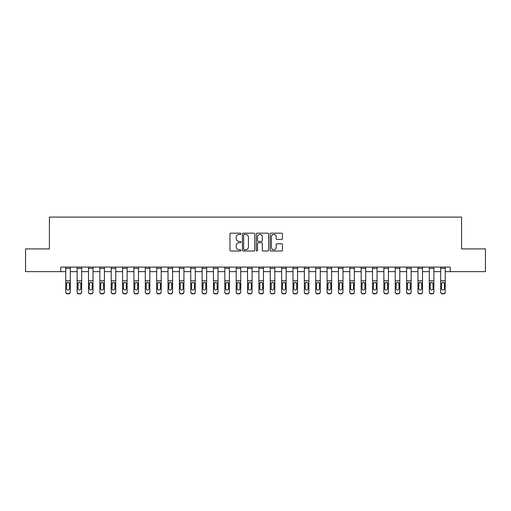 <?xml version="1.0" encoding="UTF-8"?>
<svg xmlns="http://www.w3.org/2000/svg" width="511" height="511" viewBox="0 0 511 511"><rect width="100%" height="100%" fill="white"/><g stroke="black" fill="none" stroke-linecap="round" stroke-linejoin="round"><path stroke-width="0.77" d="M240.956 233.795A0.626 0.626 0 0 0 240.336 233.169L230.857 233.169A0.894 0.894 0 0 0 229.963 234.064L229.963 250.122A0.894 0.894 0 0 0 230.857 251.016L240.336 251.016A0.626 0.626 0 0 0 240.956 250.39A0.626 0.626 0 0 0 240.336 249.764L239.11 249.764A2.855 2.855 0 0 1 236.254 246.909L236.254 245.574A2.855 2.855 0 0 1 239.11 242.719L240.336 242.719A0.626 0.626 0 0 0 240.956 242.093A0.626 0.626 0 0 0 240.336 241.467L239.11 241.467A2.855 2.855 0 0 1 236.254 238.611L236.254 237.276A2.855 2.855 0 0 1 239.11 234.421L240.336 234.421A0.626 0.626 0 0 0 240.956 233.795M281.574 239.461A0.894 0.894 0 0 0 282.468 238.567L282.468 234.064A0.894 0.894 0 0 0 281.574 233.169L271.047 233.169A0.894 0.894 0 0 0 270.153 234.064L270.153 250.122A0.894 0.894 0 0 0 271.047 251.016L281.574 251.016A0.894 0.894 0 0 0 282.468 250.122L282.468 244.68A0.894 0.894 0 0 0 281.574 243.792L277.071 243.792A0.894 0.894 0 0 0 276.176 244.68L276.176 247.381A2.389 2.389 0 0 1 273.787 249.764A2.389 2.389 0 0 1 271.405 247.381L271.405 236.81A2.389 2.389 0 0 1 273.787 234.421A2.389 2.389 0 0 1 276.176 236.81L276.176 238.567A0.894 0.894 0 0 0 277.071 239.461L281.574 239.461M60.771 271.635L25.55 271.635L25.55 248.908L49.407 248.908L49.407 217.098L461.593 217.098L461.593 248.908L485.45 248.908L485.45 271.635L450.229 271.635L450.229 267.087L60.771 267.087L60.771 271.635L65.766 271.635M254.721 234.064A0.894 0.894 0 0 0 253.826 233.169L243.3 233.169A0.894 0.894 0 0 0 242.406 234.064L242.406 250.122A0.894 0.894 0 0 0 243.3 251.016L253.826 251.016A0.894 0.894 0 0 0 254.721 250.122L254.721 234.064M257.174 233.169L267.7 233.169A0.894 0.894 0 0 1 268.594 234.064L268.594 250.122A0.894 0.894 0 0 1 267.7 251.016L263.197 251.016A0.894 0.894 0 0 1 262.303 250.122L262.303 243.613A0.894 0.894 0 0 0 261.408 242.719L258.419 242.719A0.894 0.894 0 0 0 257.531 243.613L257.531 250.39A0.626 0.626 0 0 1 256.905 251.016A0.626 0.626 0 0 1 256.279 250.39L256.279 234.064A0.894 0.894 0 0 1 257.174 233.169M70.314 271.635L77.129 271.635M81.677 271.635L88.492 271.635M93.034 271.635L99.849 271.635M104.397 271.635L111.213 271.635M115.761 271.635L122.576 271.635M127.118 271.635L133.933 271.635M138.481 271.635L145.296 271.635M149.838 271.635L156.66 271.635M161.201 271.635L168.017 271.635M172.565 271.635L179.38 271.635M183.922 271.635L190.744 271.635M195.285 271.635L202.101 271.635M206.648 271.635L213.464 271.635M218.005 271.635L224.827 271.635M229.369 271.635L236.184 271.635M240.732 271.635L247.548 271.635M252.089 271.635L258.911 271.635M263.452 271.635L270.268 271.635M274.816 271.635L281.631 271.635M286.173 271.635L292.995 271.635M297.536 271.635L304.352 271.635M308.9 271.635L315.715 271.635M320.256 271.635L327.078 271.635M331.62 271.635L338.435 271.635M342.983 271.635L349.799 271.635M354.34 271.635L361.162 271.635M365.704 271.635L372.519 271.635M377.067 271.635L383.882 271.635M388.424 271.635L395.239 271.635M399.787 271.635L406.603 271.635M411.151 271.635L417.966 271.635M422.508 271.635L429.323 271.635M433.871 271.635L440.686 271.635M445.234 271.635L450.229 271.635M244.284 234.421A0.626 0.626 0 0 0 243.658 235.047L243.658 249.144A0.626 0.626 0 0 0 244.284 249.764L245.574 249.764A2.855 2.855 0 0 0 248.429 246.909L248.429 237.276A2.855 2.855 0 0 0 245.574 234.421L244.284 234.421M262.303 236.855A2.389 2.389 0 0 0 259.914 234.466A2.389 2.389 0 0 0 257.531 236.855L257.531 240.579A0.894 0.894 0 0 0 258.419 241.467L261.408 241.467A0.894 0.894 0 0 0 262.303 240.579L262.303 236.855M65.766 283.394L65.766 291.813A1.82 1.801 0 0 0 67.586 293.614L68.493 293.614A1.82 1.801 0 0 0 70.314 291.813L70.314 292.1A1.82 1.801 180 0 1 68.493 293.902L68.493 293.614M69.496 288.568L69.496 283.777L69.496 288.568A1.456 1.444 180 0 1 68.04 290.012A1.456 1.444 180 0 0 69.496 288.568M66.59 288.849L66.59 288.568A1.456 1.444 180 0 0 68.04 290.012M67.28 282.532L66.59 283.669M68.8 282.532L68.04 282.315L69.336 283.107L69.496 283.777M70.314 267.087L70.314 291.813M65.766 267.087L65.766 291.813M67.586 293.614L68.493 293.902M67.586 293.902A1.82 1.801 180 0 1 65.766 292.1M65.766 283.107L66.749 283.107L66.59 288.568M66.749 283.107L68.04 282.315M77.129 283.394L77.129 291.813A1.82 1.801 0 0 0 78.95 293.614L79.857 293.614A1.82 1.801 0 0 0 81.677 291.813L81.677 292.1A1.82 1.801 180 0 1 79.857 293.902L79.857 293.614M80.853 288.568L80.853 283.777L80.853 288.568A1.456 1.444 180 0 1 79.403 290.012A1.456 1.444 180 0 0 80.853 288.568M77.947 288.849L77.947 288.568A1.456 1.444 180 0 0 79.403 290.012M78.643 282.532L77.947 283.669M80.163 282.532L79.403 282.315L80.693 283.107L80.853 283.777M88.492 283.394L88.492 291.813A1.82 1.801 0 0 0 90.306 293.614L91.22 293.614A1.82 1.801 0 0 0 93.034 291.813L93.034 292.1A1.82 1.801 180 0 1 91.22 293.902L91.22 293.614M92.216 288.568L92.216 283.777L92.216 288.568A1.456 1.444 180 0 1 90.76 290.012A1.456 1.444 180 0 0 92.216 288.568M89.31 288.849L89.31 288.568A1.456 1.444 180 0 0 90.76 290.012M90.006 282.532L89.31 283.669M91.52 282.532L90.76 282.315L92.057 283.107L92.216 283.777M99.849 283.394L99.849 291.813A1.82 1.801 0 0 0 101.67 293.614L102.577 293.614A1.82 1.801 0 0 0 104.397 291.813L104.397 292.1A1.82 1.801 180 0 1 102.577 293.902L102.577 293.614M103.58 288.568L103.58 283.777L103.58 288.568A1.456 1.444 180 0 1 102.123 290.012A1.456 1.444 180 0 0 103.58 288.568M100.667 288.849L100.667 288.568A1.456 1.444 180 0 0 102.123 290.012M101.363 282.532L100.667 283.669M102.883 282.532L102.123 282.315L103.42 283.107L103.58 283.777M81.677 267.087L81.677 291.813M77.129 267.087L77.129 291.813M78.95 293.614L79.857 293.902M78.95 293.902A1.82 1.801 180 0 1 77.129 292.1M77.129 283.107L78.106 283.107L77.947 288.568M78.106 283.107L79.403 282.315M93.034 267.087L93.034 291.813M88.492 267.087L88.492 291.813M90.306 293.614L91.22 293.902M90.306 293.902A1.82 1.801 180 0 1 88.492 292.1M88.492 283.107L89.47 283.107L89.31 288.568M89.47 283.107L90.76 282.315M104.397 267.087L104.397 291.813M99.849 267.087L99.849 291.813M101.67 293.614L102.577 293.902M101.67 293.902A1.82 1.801 180 0 1 99.849 292.1M99.849 283.107L100.833 283.107L100.667 288.568M100.833 283.107L102.123 282.315M111.213 283.394L111.213 291.813A1.82 1.801 0 0 0 113.033 293.614L113.94 293.614A1.82 1.801 0 0 0 115.761 291.813L115.761 292.1A1.82 1.801 180 0 1 113.94 293.902L113.94 293.614M114.937 288.568L114.937 283.777L114.937 288.568A1.456 1.444 180 0 1 113.487 290.012A1.456 1.444 180 0 0 114.937 288.568M112.03 288.849L112.03 288.568A1.456 1.444 180 0 0 113.487 290.012M112.727 282.532L112.03 283.669M114.247 282.532L113.487 282.315L114.777 283.107L114.937 283.777M115.761 267.087L115.761 291.813M111.213 267.087L111.213 291.813M113.033 293.614L113.94 293.902M113.033 293.902A1.82 1.801 180 0 1 111.213 292.1M111.213 283.107L112.19 283.107L112.03 288.568M112.19 283.107L113.487 282.315M122.576 283.394L122.576 291.813A1.82 1.801 0 0 0 124.39 293.614L125.304 293.614A1.82 1.801 0 0 0 127.118 291.813L127.118 292.1A1.82 1.801 180 0 1 125.304 293.902L125.304 293.614M126.3 288.568L126.3 283.777L126.3 288.568A1.456 1.444 180 0 1 124.844 290.012A1.456 1.444 180 0 0 126.3 288.568M123.394 288.849L123.394 288.568A1.456 1.444 180 0 0 124.844 290.012M124.09 282.532L123.394 283.669M125.604 282.532L124.844 282.315L126.14 283.107L126.3 283.777M133.933 283.394L133.933 291.813A1.82 1.801 0 0 0 135.754 293.614L136.661 293.614A1.82 1.801 0 0 0 138.481 291.813L138.481 292.1A1.82 1.801 180 0 1 136.661 293.902L136.661 293.614M137.663 288.568L137.663 283.777L137.663 288.568A1.456 1.444 180 0 1 136.207 290.012A1.456 1.444 180 0 0 137.663 288.568M134.751 288.849L134.751 288.568A1.456 1.444 180 0 0 136.207 290.012M135.447 282.532L134.751 283.669M136.967 282.532L136.207 282.315L137.504 283.107L137.663 283.777M145.296 283.394L145.296 291.813A1.82 1.801 0 0 0 147.117 293.614L148.024 293.614A1.82 1.801 0 0 0 149.838 291.813L149.838 292.1A1.82 1.801 180 0 1 148.024 293.902L148.024 293.614M149.02 288.568L149.02 283.777L149.02 288.568A1.456 1.444 180 0 1 147.57 290.012A1.456 1.444 180 0 0 149.02 288.568M146.114 288.849L146.114 288.568A1.456 1.444 180 0 0 147.57 290.012M146.81 282.532L146.114 283.669M148.331 282.532L147.57 282.315L148.861 283.107L149.02 283.777M156.66 283.394L156.66 291.813A1.82 1.801 0 0 0 158.474 293.614L159.387 293.614A1.82 1.801 0 0 0 161.201 291.813L161.201 292.1A1.82 1.801 180 0 1 159.387 293.902L159.387 293.614M160.384 288.568L160.384 283.777L160.384 288.568A1.456 1.444 180 0 1 158.927 290.012A1.456 1.444 180 0 0 160.384 288.568M157.477 288.849L157.477 288.568A1.456 1.444 180 0 0 158.927 290.012M158.174 282.532L157.477 283.669M159.688 282.532L158.927 282.315L160.224 283.107L160.384 283.777M168.017 283.394L168.017 291.813A1.82 1.801 0 0 0 169.837 293.614L170.744 293.614A1.82 1.801 0 0 0 172.565 291.813L172.565 292.1A1.82 1.801 180 0 1 170.744 293.902L170.744 293.614M171.747 288.568L171.747 283.777L171.747 288.568A1.456 1.444 180 0 1 170.291 290.012A1.456 1.444 180 0 0 171.747 288.568M168.834 288.849L168.834 288.568A1.456 1.444 180 0 0 170.291 290.012M169.531 282.532L168.834 283.669M171.051 282.532L170.291 282.315L171.587 283.107L171.747 283.777M127.118 267.087L127.118 291.813M122.576 267.087L122.576 291.813M124.39 293.614L125.304 293.902M124.39 293.902A1.82 1.801 180 0 1 122.576 292.1M122.576 283.107L123.553 283.107L123.394 288.568M123.553 283.107L124.844 282.315M138.481 267.087L138.481 291.813M133.933 267.087L133.933 291.813M135.754 293.614L136.661 293.902M135.754 293.902A1.82 1.801 180 0 1 133.933 292.1M133.933 283.107L134.917 283.107L134.751 288.568M134.917 283.107L136.207 282.315M149.838 267.087L149.838 291.813M145.296 267.087L145.296 291.813M147.117 293.614L148.024 293.902M147.117 293.902A1.82 1.801 180 0 1 145.296 292.1M145.296 283.107L146.274 283.107L146.114 288.568M146.274 283.107L147.57 282.315M161.201 267.087L161.201 291.813M156.66 267.087L156.66 291.813M158.474 293.614L159.387 293.902M158.474 293.902A1.82 1.801 180 0 1 156.66 292.1M156.66 283.107L157.637 283.107L157.477 288.568M157.637 283.107L158.927 282.315M172.565 267.087L172.565 291.813M168.017 267.087L168.017 291.813M169.837 293.614L170.744 293.902M169.837 293.902A1.82 1.801 180 0 1 168.017 292.1M168.017 283.107L169 283.107L168.834 288.568M169 283.107L170.291 282.315M179.38 283.394L179.38 291.813A1.82 1.801 0 0 0 181.201 293.614L182.108 293.614A1.82 1.801 0 0 0 183.922 291.813L183.922 292.1A1.82 1.801 180 0 1 182.108 293.902L182.108 293.614M183.104 288.568L183.104 283.777L183.104 288.568A1.456 1.444 180 0 1 181.654 290.012A1.456 1.444 180 0 0 183.104 288.568M180.198 288.849L180.198 288.568A1.456 1.444 180 0 0 181.654 290.012M180.894 282.532L180.198 283.669M182.414 282.532L181.654 282.315L182.944 283.107L183.104 283.777M183.922 267.087L183.922 291.813M179.38 267.087L179.38 291.813M181.201 293.614L182.108 293.902M181.201 293.902A1.82 1.801 180 0 1 179.38 292.1M179.38 283.107L180.357 283.107L180.198 288.568M180.357 283.107L181.654 282.315M190.744 283.394L190.744 291.813A1.82 1.801 0 0 0 192.558 293.614L193.471 293.614A1.82 1.801 0 0 0 195.285 291.813L195.285 292.1A1.82 1.801 180 0 1 193.471 293.902L193.471 293.614M194.467 288.568L194.467 283.777L194.467 288.568A1.456 1.444 180 0 1 193.011 290.012A1.456 1.444 180 0 0 194.467 288.568M191.561 288.849L191.561 288.568A1.456 1.444 180 0 0 193.011 290.012M192.257 282.532L191.561 283.669M193.771 282.532L193.011 282.315L194.308 283.107L194.467 283.777M195.285 267.087L195.285 291.813M190.744 267.087L190.744 291.813M192.558 293.614L193.471 293.902M192.558 293.902A1.82 1.801 180 0 1 190.744 292.1M190.744 283.107L191.721 283.107L191.561 288.568M191.721 283.107L193.011 282.315M202.101 283.394L202.101 291.813A1.82 1.801 0 0 0 203.921 293.614L204.828 293.614A1.82 1.801 0 0 0 206.648 291.813L206.648 292.1A1.82 1.801 180 0 1 204.828 293.902L204.828 293.614M205.831 288.568L205.831 283.777L205.831 288.568A1.456 1.444 180 0 1 204.374 290.012A1.456 1.444 180 0 0 205.831 288.568M202.918 288.849L202.918 288.568A1.456 1.444 180 0 0 204.374 290.012M203.614 282.532L202.918 283.669M205.135 282.532L204.374 282.315L205.671 283.107L205.831 283.777M206.648 267.087L206.648 291.813M202.101 267.087L202.101 291.813M203.921 293.614L204.828 293.902M203.921 293.902A1.82 1.801 180 0 1 202.101 292.1M202.101 283.107L203.084 283.107L202.918 288.568M203.084 283.107L204.374 282.315M213.464 283.394L213.464 291.813A1.82 1.801 0 0 0 215.284 293.614L216.191 293.614A1.82 1.801 0 0 0 218.005 291.813L218.005 292.1A1.82 1.801 180 0 1 216.191 293.902L216.191 293.614M217.188 288.568L217.188 283.777L217.188 288.568A1.456 1.444 180 0 1 215.738 290.012A1.456 1.444 180 0 0 217.188 288.568M214.281 288.849L214.281 288.568A1.456 1.444 180 0 0 215.738 290.012M214.978 282.532L214.281 283.669M216.498 282.532L215.738 282.315L217.028 283.107L217.188 283.777M218.005 267.087L218.005 291.813M213.464 267.087L213.464 291.813M215.284 293.614L216.191 293.902M215.284 293.902A1.82 1.801 180 0 1 213.464 292.1M213.464 283.107L214.441 283.107L214.281 288.568M214.441 283.107L215.738 282.315M224.827 283.394L224.827 291.813A1.82 1.801 0 0 0 226.641 293.614L227.555 293.614A1.82 1.801 0 0 0 229.369 291.813L229.369 292.1A1.82 1.801 180 0 1 227.555 293.902L227.555 293.614M228.551 288.568L228.551 283.777L228.551 288.568A1.456 1.444 180 0 1 227.095 290.012A1.456 1.444 180 0 0 228.551 288.568M225.645 288.849L225.645 288.568A1.456 1.444 180 0 0 227.095 290.012M226.341 282.532L225.645 283.669M227.855 282.532L227.095 282.315L228.391 283.107L228.551 283.777M229.369 267.087L229.369 291.813M224.827 267.087L224.827 291.813M226.641 293.614L227.555 293.902M226.641 293.902A1.82 1.801 180 0 1 224.827 292.1M224.827 283.107L225.805 283.107L225.645 288.568M225.805 283.107L227.095 282.315M236.184 283.394L236.184 291.813A1.82 1.801 0 0 0 238.005 293.614L238.912 293.614A1.82 1.801 0 0 0 240.732 291.813L240.732 292.1A1.82 1.801 180 0 1 238.912 293.902L238.912 293.614M239.915 288.568L239.915 283.777L239.915 288.568A1.456 1.444 180 0 1 238.458 290.012A1.456 1.444 180 0 0 239.915 288.568M237.002 288.849L237.002 288.568A1.456 1.444 180 0 0 238.458 290.012M237.698 282.532L237.002 283.669M239.218 282.532L238.458 282.315L239.748 283.107L239.915 283.777M240.732 267.087L240.732 291.813M236.184 267.087L236.184 291.813M238.005 293.614L238.912 293.902M238.005 293.902A1.82 1.801 180 0 1 236.184 292.1M236.184 283.107L237.168 283.107L237.002 288.568M237.168 283.107L238.458 282.315M247.548 283.394L247.548 291.813A1.82 1.801 0 0 0 249.368 293.614L250.275 293.614A1.82 1.801 0 0 0 252.089 291.813L252.089 292.1A1.82 1.801 180 0 1 250.275 293.902L250.275 293.614M251.271 288.568L251.271 283.777L251.271 288.568A1.456 1.444 180 0 1 249.822 290.012A1.456 1.444 180 0 0 251.271 288.568M248.365 288.849L248.365 288.568A1.456 1.444 180 0 0 249.822 290.012M249.061 282.532L248.365 283.669M250.575 282.532L249.822 282.315L251.112 283.107L251.271 283.777M258.911 283.394L258.911 291.813A1.82 1.801 0 0 0 260.725 293.614L261.632 293.614A1.82 1.801 0 0 0 263.452 291.813L263.452 292.1A1.82 1.801 180 0 1 261.632 293.902L261.632 293.614M262.635 288.568L262.635 283.777L262.635 288.568A1.456 1.444 180 0 1 261.178 290.012A1.456 1.444 180 0 0 262.635 288.568M259.729 288.849L259.729 288.568A1.456 1.444 180 0 0 261.178 290.012M260.425 282.532L259.729 283.669M261.939 282.532L261.178 282.315L262.475 283.107L262.635 283.777M270.268 283.394L270.268 291.813A1.82 1.801 0 0 0 272.088 293.614L272.995 293.614A1.82 1.801 0 0 0 274.816 291.813L274.816 292.1A1.82 1.801 180 0 1 272.995 293.902L272.995 293.614M273.998 288.568L273.998 283.777L273.998 288.568A1.456 1.444 180 0 1 272.542 290.012A1.456 1.444 180 0 0 273.998 288.568M271.086 288.849L271.086 288.568A1.456 1.444 180 0 0 272.542 290.012M271.782 282.532L271.086 283.669M273.302 282.532L272.542 282.315L273.832 283.107L273.998 283.777M281.631 283.394L281.631 291.813A1.82 1.801 0 0 0 283.445 293.614L284.359 293.614A1.82 1.801 0 0 0 286.173 291.813L286.173 292.1A1.82 1.801 180 0 1 284.359 293.902L284.359 293.614M285.355 288.568L285.355 283.777L285.355 288.568A1.456 1.444 180 0 1 283.905 290.012A1.456 1.444 180 0 0 285.355 288.568M282.449 288.849L282.449 288.568A1.456 1.444 180 0 0 283.905 290.012M283.145 282.532L282.449 283.669M284.659 282.532L283.905 282.315L285.195 283.107L285.355 283.777M292.995 283.394L292.995 291.813A1.82 1.801 0 0 0 294.809 293.614L295.716 293.614A1.82 1.801 0 0 0 297.536 291.813L297.536 292.1A1.82 1.801 180 0 1 295.716 293.902L295.716 293.614M296.719 288.568L296.719 283.777L296.719 288.568A1.456 1.444 180 0 1 295.262 290.012A1.456 1.444 180 0 0 296.719 288.568M293.812 288.849L293.812 288.568A1.456 1.444 180 0 0 295.262 290.012M294.502 282.532L293.812 283.669M296.022 282.532L295.262 282.315L296.559 283.107L296.719 283.777M304.352 283.394L304.352 291.813A1.82 1.801 0 0 0 306.172 293.614L307.079 293.614A1.82 1.801 0 0 0 308.9 291.813L308.9 292.1A1.82 1.801 180 0 1 307.079 293.902L307.079 293.614M308.082 288.568L308.082 283.777L308.082 288.568A1.456 1.444 180 0 1 306.626 290.012A1.456 1.444 180 0 0 308.082 288.568M305.169 288.849L305.169 288.568A1.456 1.444 180 0 0 306.626 290.012M305.865 282.532L305.169 283.669M307.386 282.532L306.626 282.315L307.916 283.107L308.082 283.777M315.715 283.394L315.715 291.813A1.82 1.801 0 0 0 317.529 293.614L318.442 293.614A1.82 1.801 0 0 0 320.256 291.813L320.256 292.1A1.82 1.801 180 0 1 318.442 293.902L318.442 293.614M319.439 288.568L319.439 283.777L319.439 288.568A1.456 1.444 180 0 1 317.989 290.012A1.456 1.444 180 0 0 319.439 288.568M316.533 288.849L316.533 288.568A1.456 1.444 180 0 0 317.989 290.012M317.229 282.532L316.533 283.669M318.743 282.532L317.989 282.315L319.279 283.107L319.439 283.777M327.078 283.394L327.078 291.813A1.82 1.801 0 0 0 328.892 293.614L329.799 293.614A1.82 1.801 0 0 0 331.62 291.813L331.62 292.1A1.82 1.801 180 0 1 329.799 293.902L329.799 293.614M330.802 288.568L330.802 283.777L330.802 288.568A1.456 1.444 180 0 1 329.346 290.012A1.456 1.444 180 0 0 330.802 288.568M327.896 288.849L327.896 288.568A1.456 1.444 180 0 0 329.346 290.012M328.586 282.532L327.896 283.669M330.106 282.532L329.346 282.315L330.643 283.107L330.802 283.777M338.435 283.394L338.435 291.813A1.82 1.801 0 0 0 340.256 293.614L341.163 293.614A1.82 1.801 0 0 0 342.983 291.813L342.983 292.1A1.82 1.801 180 0 1 341.163 293.902L341.163 293.614M342.166 288.568L342.166 283.777L342.166 288.568A1.456 1.444 180 0 1 340.709 290.012A1.456 1.444 180 0 0 342.166 288.568M339.253 288.849L339.253 288.568A1.456 1.444 180 0 0 340.709 290.012M339.949 282.532L339.253 283.669M341.469 282.532L340.709 282.315L342 283.107L342.166 283.777M349.799 283.394L349.799 291.813A1.82 1.801 0 0 0 351.613 293.614L352.526 293.614A1.82 1.801 0 0 0 354.34 291.813L354.34 292.1A1.82 1.801 180 0 1 352.526 293.902L352.526 293.614M353.523 288.568L353.523 283.777L353.523 288.568A1.456 1.444 180 0 1 352.073 290.012A1.456 1.444 180 0 0 353.523 288.568M350.616 288.849L350.616 288.568A1.456 1.444 180 0 0 352.073 290.012M351.312 282.532L350.616 283.669M352.826 282.532L352.073 282.315L353.363 283.107L353.523 283.777M361.162 283.394L361.162 291.813A1.82 1.801 0 0 0 362.976 293.614L363.883 293.614A1.82 1.801 0 0 0 365.704 291.813L365.704 292.1A1.82 1.801 180 0 1 363.883 293.902L363.883 293.614M364.886 288.568L364.886 283.777L364.886 288.568A1.456 1.444 180 0 1 363.43 290.012A1.456 1.444 180 0 0 364.886 288.568M361.98 288.849L361.98 288.568A1.456 1.444 180 0 0 363.43 290.012M362.669 282.532L361.98 283.669M364.19 282.532L363.43 282.315L364.726 283.107L364.886 283.777M372.519 283.394L372.519 291.813A1.82 1.801 0 0 0 374.339 293.614L375.246 293.614A1.82 1.801 0 0 0 377.067 291.813L377.067 292.1A1.82 1.801 180 0 1 375.246 293.902L375.246 293.614M376.249 288.568L376.249 283.777L376.249 288.568A1.456 1.444 180 0 1 374.793 290.012A1.456 1.444 180 0 0 376.249 288.568M373.337 288.849L373.337 288.568A1.456 1.444 180 0 0 374.793 290.012M374.033 282.532L373.337 283.669M375.553 282.532L374.793 282.315L376.083 283.107L376.249 283.777M383.882 283.394L383.882 291.813A1.82 1.801 0 0 0 385.696 293.614L386.61 293.614A1.82 1.801 0 0 0 388.424 291.813L388.424 292.1A1.82 1.801 180 0 1 386.61 293.902L386.61 293.614M387.606 288.568L387.606 283.777L387.606 288.568A1.456 1.444 180 0 1 386.156 290.012A1.456 1.444 180 0 0 387.606 288.568M384.7 288.849L384.7 288.568A1.456 1.444 180 0 0 386.156 290.012M385.396 282.532L384.7 283.669M386.91 282.532L386.156 282.315L387.447 283.107L387.606 283.777M395.239 283.394L395.239 291.813A1.82 1.801 0 0 0 397.06 293.614L397.967 293.614A1.82 1.801 0 0 0 399.787 291.813L399.787 292.1A1.82 1.801 180 0 1 397.967 293.902L397.967 293.614M398.97 288.568L398.97 283.777L398.97 288.568A1.456 1.444 180 0 1 397.513 290.012A1.456 1.444 180 0 0 398.97 288.568M396.063 288.849L396.063 288.568A1.456 1.444 180 0 0 397.513 290.012M396.753 282.532L396.063 283.669M398.273 282.532L397.513 282.315L398.81 283.107L398.97 283.777M406.603 283.394L406.603 291.813A1.82 1.801 0 0 0 408.423 293.614L409.33 293.614A1.82 1.801 0 0 0 411.151 291.813L411.151 292.1A1.82 1.801 180 0 1 409.33 293.902L409.33 293.614M410.333 288.568L410.333 283.777L410.333 288.568A1.456 1.444 180 0 1 408.877 290.012A1.456 1.444 180 0 0 410.333 288.568M407.42 288.849L407.42 288.568A1.456 1.444 180 0 0 408.877 290.012M408.117 282.532L407.42 283.669M409.637 282.532L408.877 282.315L410.167 283.107L410.333 283.777M417.966 283.394L417.966 291.813A1.82 1.801 0 0 0 419.78 293.614L420.694 293.614A1.82 1.801 0 0 0 422.508 291.813L422.508 292.1A1.82 1.801 180 0 1 420.694 293.902L420.694 293.614M421.69 288.568L421.69 283.777L421.69 288.568A1.456 1.444 180 0 1 420.24 290.012A1.456 1.444 180 0 0 421.69 288.568M418.784 288.849L418.784 288.568A1.456 1.444 180 0 0 420.24 290.012M419.48 282.532L418.784 283.669M420.994 282.532L420.24 282.315L421.53 283.107L421.69 283.777M429.323 283.394L429.323 291.813A1.82 1.801 0 0 0 431.143 293.614L432.05 293.614A1.82 1.801 0 0 0 433.871 291.813L433.871 292.1A1.82 1.801 180 0 1 432.05 293.902L432.05 293.614M433.053 288.568L433.053 283.777L433.053 288.568A1.456 1.444 180 0 1 431.597 290.012A1.456 1.444 180 0 0 433.053 288.568M430.147 288.849L430.147 288.568A1.456 1.444 180 0 0 431.597 290.012M430.837 282.532L430.147 283.669M432.357 282.532L431.597 282.315L432.894 283.107L433.053 283.777M440.686 283.394L440.686 291.813A1.82 1.801 0 0 0 442.507 293.614L443.414 293.614A1.82 1.801 0 0 0 445.234 291.813L445.234 292.1A1.82 1.801 180 0 1 443.414 293.902L443.414 293.614M444.41 288.568L444.41 283.777L444.41 288.568A1.456 1.444 180 0 1 442.96 290.012A1.456 1.444 180 0 0 444.41 288.568M441.504 288.849L441.504 288.568A1.456 1.444 180 0 0 442.96 290.012M442.2 282.532L441.504 283.669M443.72 282.532L442.96 282.315L444.251 283.107L444.41 283.777M252.089 267.087L252.089 291.813M247.548 267.087L247.548 291.813M249.368 293.614L250.275 293.902M249.368 293.902A1.82 1.801 180 0 1 247.548 292.1M247.548 283.107L248.525 283.107L248.365 288.568M248.525 283.107L249.822 282.315M263.452 267.087L263.452 291.813M258.911 267.087L258.911 291.813M260.725 293.614L261.632 293.902M260.725 293.902A1.82 1.801 180 0 1 258.911 292.1M258.911 283.107L259.888 283.107L259.729 288.568M259.888 283.107L261.178 282.315M274.816 267.087L274.816 291.813M270.268 267.087L270.268 291.813M272.088 293.614L272.995 293.902M272.088 293.902A1.82 1.801 180 0 1 270.268 292.1M270.268 283.107L271.252 283.107L271.086 288.568M271.252 283.107L272.542 282.315M286.173 267.087L286.173 291.813M281.631 267.087L281.631 291.813M283.445 293.614L284.359 293.902M283.445 293.902A1.82 1.801 180 0 1 281.631 292.1M281.631 283.107L282.609 283.107L282.449 288.568M282.609 283.107L283.905 282.315M297.536 267.087L297.536 291.813M292.995 267.087L292.995 291.813M294.809 293.614L295.716 293.902M294.809 293.902A1.82 1.801 180 0 1 292.995 292.1M292.995 283.107L293.972 283.107L293.812 288.568M293.972 283.107L295.262 282.315M308.9 267.087L308.9 291.813M304.352 267.087L304.352 291.813M306.172 293.614L307.079 293.902M306.172 293.902A1.82 1.801 180 0 1 304.352 292.1M304.352 283.107L305.329 283.107L305.169 288.568M305.329 283.107L306.626 282.315M320.256 267.087L320.256 291.813M315.715 267.087L315.715 291.813M317.529 293.614L318.442 293.902M317.529 293.902A1.82 1.801 180 0 1 315.715 292.1M315.715 283.107L316.692 283.107L316.533 288.568M316.692 283.107L317.989 282.315M331.62 267.087L331.62 291.813M327.078 267.087L327.078 291.813M328.892 293.614L329.799 293.902M328.892 293.902A1.82 1.801 180 0 1 327.078 292.1M327.078 283.107L328.056 283.107L327.896 288.568M328.056 283.107L329.346 282.315M342.983 267.087L342.983 291.813M338.435 267.087L338.435 291.813M340.256 293.614L341.163 293.902M340.256 293.902A1.82 1.801 180 0 1 338.435 292.1M338.435 283.107L339.413 283.107L339.253 288.568M339.413 283.107L340.709 282.315M354.34 267.087L354.34 291.813M349.799 267.087L349.799 291.813M351.613 293.614L352.526 293.902M351.613 293.902A1.82 1.801 180 0 1 349.799 292.1M349.799 283.107L350.776 283.107L350.616 288.568M350.776 283.107L352.073 282.315M365.704 267.087L365.704 291.813M361.162 267.087L361.162 291.813M362.976 293.614L363.883 293.902M362.976 293.902A1.82 1.801 180 0 1 361.162 292.1M361.162 283.107L362.139 283.107L361.98 288.568M362.139 283.107L363.43 282.315M377.067 267.087L377.067 291.813M372.519 267.087L372.519 291.813M374.339 293.614L375.246 293.902M374.339 293.902A1.82 1.801 180 0 1 372.519 292.1M372.519 283.107L373.496 283.107L373.337 288.568M373.496 283.107L374.793 282.315M388.424 267.087L388.424 291.813M383.882 267.087L383.882 291.813M385.696 293.614L386.61 293.902M385.696 293.902A1.82 1.801 180 0 1 383.882 292.1M383.882 283.107L384.86 283.107L384.7 288.568M384.86 283.107L386.156 282.315M399.787 267.087L399.787 291.813M395.239 267.087L395.239 291.813M397.06 293.614L397.967 293.902M397.06 293.902A1.82 1.801 180 0 1 395.239 292.1M395.239 283.107L396.223 283.107L396.063 288.568M396.223 283.107L397.513 282.315M411.151 267.087L411.151 291.813M406.603 267.087L406.603 291.813M408.423 293.614L409.33 293.902M408.423 293.902A1.82 1.801 180 0 1 406.603 292.1M406.603 283.107L407.58 283.107L407.42 288.568M407.58 283.107L408.877 282.315M422.508 267.087L422.508 291.813M417.966 267.087L417.966 291.813M419.78 293.614L420.694 293.902M419.78 293.902A1.82 1.801 180 0 1 417.966 292.1M417.966 283.107L418.943 283.107L418.784 288.568M418.943 283.107L420.24 282.315M433.871 267.087L433.871 291.813M429.323 267.087L429.323 291.813M431.143 293.614L432.05 293.902M431.143 293.902A1.82 1.801 180 0 1 429.323 292.1M429.323 283.107L430.307 283.107L430.147 288.568M430.307 283.107L431.597 282.315M445.234 267.087L445.234 291.813M440.686 267.087L440.686 291.813M442.507 293.614L443.414 293.902M442.507 293.902A1.82 1.801 180 0 1 440.686 292.1M440.686 283.107L441.664 283.107L441.504 288.568M441.664 283.107L442.96 282.315M69.336 283.107L70.314 283.107M65.766 280.756L70.314 280.756M65.766 268.332L70.314 268.332M80.693 283.107L81.677 283.107M77.129 280.756L81.677 280.756M77.129 268.332L81.677 268.332M92.057 283.107L93.034 283.107M88.492 280.756L93.034 280.756M88.492 268.332L93.034 268.332M103.42 283.107L104.397 283.107M99.849 280.756L104.397 280.756M99.849 268.332L104.397 268.332M114.777 283.107L115.761 283.107M111.213 280.756L115.761 280.756M111.213 268.332L115.761 268.332M126.14 283.107L127.118 283.107M122.576 280.756L127.118 280.756M122.576 268.332L127.118 268.332M137.504 283.107L138.481 283.107M133.933 280.756L138.481 280.756M133.933 268.332L138.481 268.332M148.861 283.107L149.838 283.107M145.296 280.756L149.838 280.756M145.296 268.332L149.838 268.332M160.224 283.107L161.201 283.107M156.66 280.756L161.201 280.756M156.66 268.332L161.201 268.332M171.587 283.107L172.565 283.107M168.017 280.756L172.565 280.756M168.017 268.332L172.565 268.332M182.944 283.107L183.922 283.107M179.38 280.756L183.922 280.756M179.38 268.332L183.922 268.332M194.308 283.107L195.285 283.107M190.744 280.756L195.285 280.756M190.744 268.332L195.285 268.332M205.671 283.107L206.648 283.107M202.101 280.756L206.648 280.756M202.101 268.332L206.648 268.332M217.028 283.107L218.005 283.107M213.464 280.756L218.005 280.756M213.464 268.332L218.005 268.332M228.391 283.107L229.369 283.107M224.827 280.756L229.369 280.756M224.827 268.332L229.369 268.332M239.748 283.107L240.732 283.107M236.184 280.756L240.732 280.756M236.184 268.332L240.732 268.332M251.112 283.107L252.089 283.107M247.548 280.756L252.089 280.756M247.548 268.332L252.089 268.332M262.475 283.107L263.452 283.107M258.911 280.756L263.452 280.756M258.911 268.332L263.452 268.332M273.832 283.107L274.816 283.107M270.268 280.756L274.816 280.756M270.268 268.332L274.816 268.332M285.195 283.107L286.173 283.107M281.631 280.756L286.173 280.756M281.631 268.332L286.173 268.332M296.559 283.107L297.536 283.107M292.995 280.756L297.536 280.756M292.995 268.332L297.536 268.332M307.916 283.107L308.9 283.107M304.352 280.756L308.9 280.756M304.352 268.332L308.9 268.332M319.279 283.107L320.256 283.107M315.715 280.756L320.256 280.756M315.715 268.332L320.256 268.332M330.643 283.107L331.62 283.107M327.078 280.756L331.62 280.756M327.078 268.332L331.62 268.332M342 283.107L342.983 283.107M338.435 280.756L342.983 280.756M338.435 268.332L342.983 268.332M353.363 283.107L354.34 283.107M349.799 280.756L354.34 280.756M349.799 268.332L354.34 268.332M364.726 283.107L365.704 283.107M361.162 280.756L365.704 280.756M361.162 268.332L365.704 268.332M376.083 283.107L377.067 283.107M372.519 280.756L377.067 280.756M372.519 268.332L377.067 268.332M387.447 283.107L388.424 283.107M383.882 280.756L388.424 280.756M383.882 268.332L388.424 268.332M398.81 283.107L399.787 283.107M395.239 280.756L399.787 280.756M395.239 268.332L399.787 268.332M410.167 283.107L411.151 283.107M406.603 280.756L411.151 280.756M406.603 268.332L411.151 268.332M421.53 283.107L422.508 283.107M417.966 280.756L422.508 280.756M417.966 268.332L422.508 268.332M432.894 283.107L433.871 283.107M429.323 280.756L433.871 280.756M429.323 268.332L433.871 268.332M444.251 283.107L445.234 283.107M440.686 280.756L445.234 280.756M440.686 268.332L445.234 268.332"/></g></svg>
